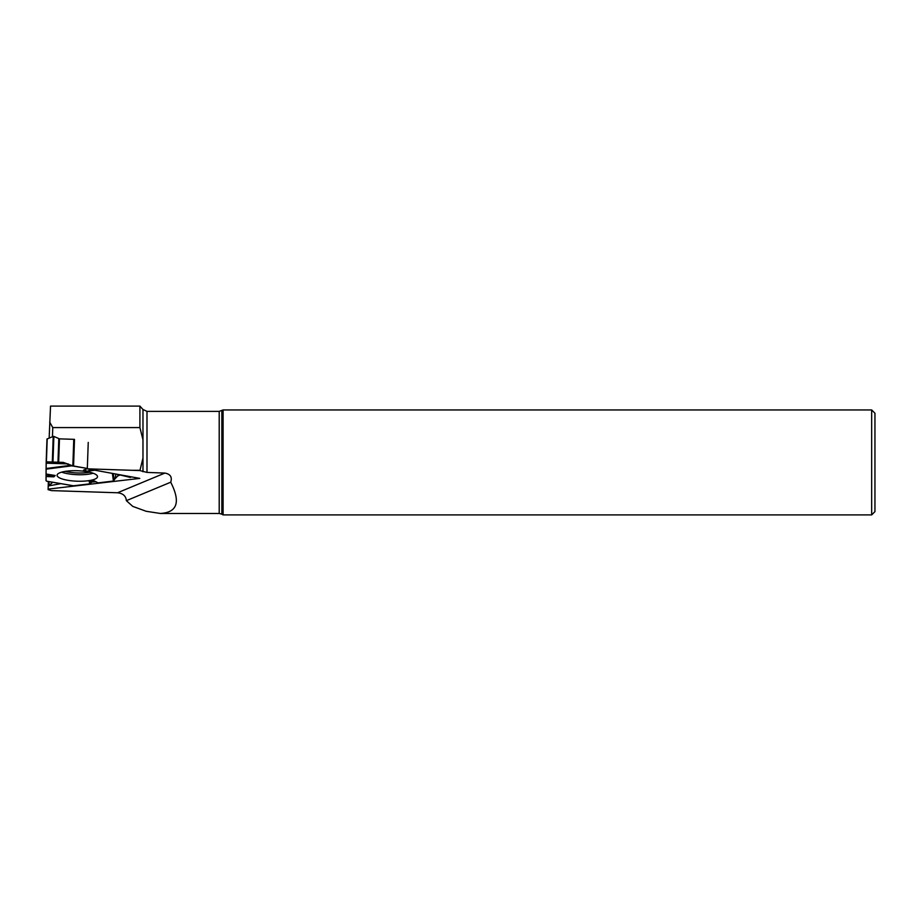 <?xml version="1.0" encoding="UTF-8"?>
<svg xmlns="http://www.w3.org/2000/svg" width="921" height="921" viewBox="0 0 921 921"><rect width="100%" height="100%" fill="white"/><g stroke="black" fill="none" stroke-linecap="round" stroke-linejoin="round"><path stroke-width="1.38" d="M46.246 461.847L46.05 474.039L46.177 461.835L63.296 462.4L71.665 465.842L87.334 468.455L72.84 465.876L73.772 439.329L59.474 438.857L53.867 436.439L52.969 462.066L63.296 462.4L72.84 465.876M46.096 474.706L53.879 476.848L46.05 476.514L46.096 474.05L46.05 480.75L46.833 481.223L73.496 485.77L89.855 483.859L91.789 482.028L95.922 481.741L91.789 482.028L89.855 483.859L73.496 485.77M46.407 461.847L52.313 462.043L53.211 436.416L46.983 439.029L46.407 461.847L47.213 438.822M73.565 465.957L74.497 439.398L73.772 439.329M89.855 483.859L89.118 481.199L94.46 480.981L98.121 482.892L112.811 481.107L117.75 475.938L120.075 474.971L130.275 477.4L130.621 476.721M98.121 482.892L112.811 481.107L117.75 475.938L120.075 474.971L130.609 477.262M48.744 485.678L52.647 482.259L49.078 485.828L60.867 483.663L49.078 485.828L48.894 481.625L48.698 485.758M46.05 476.514L46.05 480.75L46.833 481.223M97.511 476.641A20.227 5.227 -178 0 0 97.511 476.583A20.227 5.227 -178 0 0 77.479 470.746A20.227 5.227 -178 0 0 57.09 475.178A20.227 5.227 -178 0 0 77.019 481.199A20.227 5.227 -178 0 0 97.511 476.641M91.133 469.537L87.553 471.241L83.558 470.113L87.322 468.685M46.05 474.039L55.225 475.489L53.879 476.848M94.817 470.205L87.553 471.241M52.969 462.066L52.313 462.043M91.789 482.028L89.118 481.199M53.211 436.416L53.867 436.439M139.911 470.309L132.267 470.309L139.911 470.585L142.974 458.059L142.974 439.824L139.911 427.574L139.911 406.103L50.528 406.103L49.158 438.039M139.911 427.574L52.773 427.574L49.711 422.129M139.911 470.585L146.992 472.415L146.992 411.376L142.974 409.5L139.911 406.103M48.364 481.533L48.099 489.65L51.38 490.605L117.531 492.77C123.023 493.403 125.97 496.039 126.361 500.667L170.719 482.213C172.342 477.101 170.397 474.062 164.859 473.083L146.992 472.415M126.361 500.667L132.739 506.377L146.174 511.282L160.381 513.469C177.35 512.433 180.792 502.014 170.719 482.213M132.267 470.309L87.311 468.835L139.785 478.39L48.099 489.12M871.669 514.897L871.669 409.949L874.95 413.23L874.95 511.615L871.669 514.897L223.101 514.897L223.101 409.949L871.669 409.949M52.773 427.574L52.451 436.715M87.311 468.835L88.243 442.414M58.794 438.741L57.977 462.227M59.474 438.857L58.656 462.25M89.671 472.243A19.18 4.962 2 0 1 65.218 471.391M93.125 473.233A19.767 5.112 2 0 1 61.707 472.139M46.062 468.513L70.157 465.393M68.223 463.896L46.211 463.182M46.05 469.157L71.665 465.842M112.397 473.406L113.398 480.866M113.295 473.567L114.169 480.152M115.217 478.31L115.862 474.039M117.98 474.419L117.75 475.938M142.974 409.5L142.974 439.824M142.974 458.059L142.974 471.736M117.531 492.77L164.859 473.083M160.381 513.469L219.21 513.469L219.21 411.376L223.101 409.949M219.21 513.469L221.846 514.171L221.846 410.674M46.177 461.835L46.983 439.029M73.208 485.758L47.109 481.315M130.667 476.733L130.655 477.354M146.992 411.376L219.21 411.376M221.846 514.171L223.101 514.897"/></g></svg>
